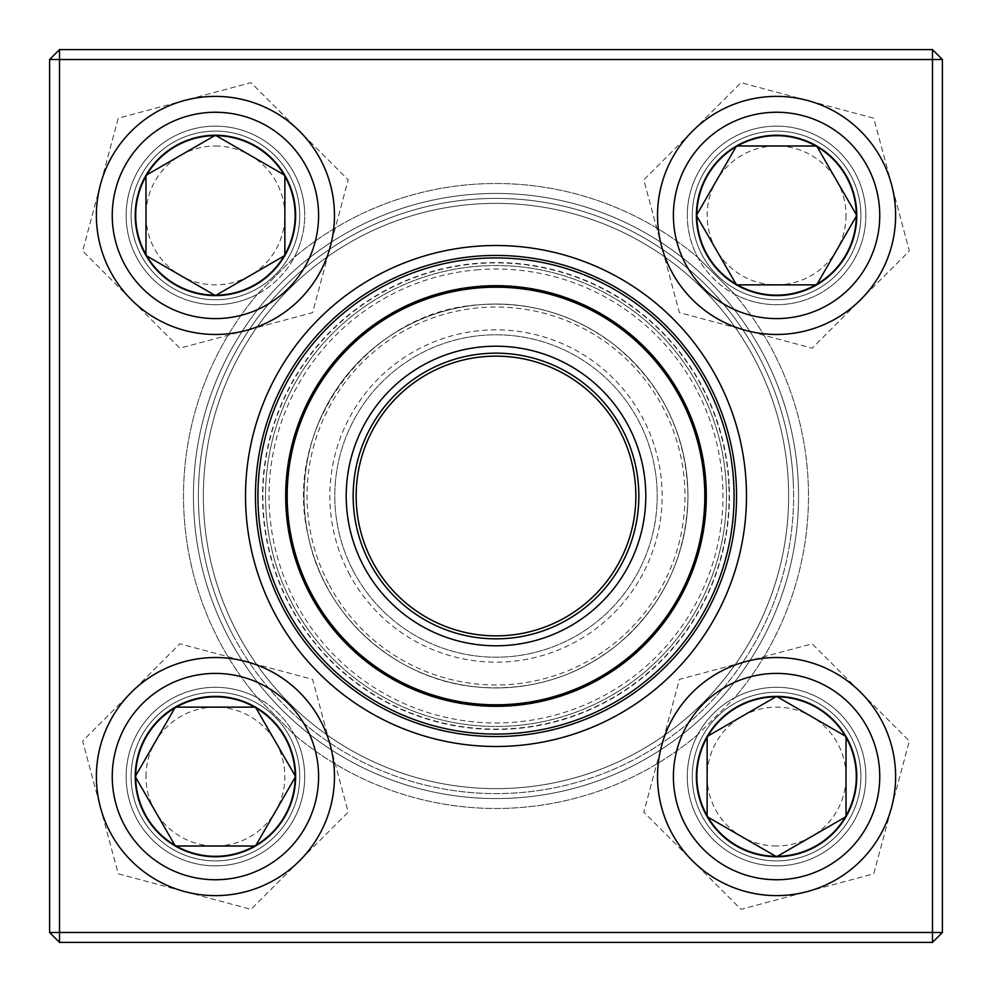 <?xml version="1.0" encoding="UTF-8"?>
<svg xmlns="http://www.w3.org/2000/svg" width="992" height="992" viewBox="0 0 992 992"><rect width="100%" height="100%" fill="white"/><g stroke="black" fill="none" stroke-linecap="round" stroke-linejoin="round"><path stroke-width="0.74" stroke-dasharray="4.96 3.72" d="M932.48 49.6L59.52 49.6L59.52 59.52L932.48 59.52L932.48 932.48L59.52 932.48L59.52 59.52L49.6 59.52L49.6 932.48L59.52 932.48L59.52 942.4L932.48 942.4L942.4 932.48L942.4 59.52L932.48 59.52L932.48 932.48L942.4 932.48L942.4 59.52L932.48 49.6L932.48 59.52L59.52 59.52L942.4 59.52L942.4 932.48L932.48 932.48L932.48 942.4L59.52 942.4L932.48 942.4L932.48 932.48L59.52 932.48L59.52 59.52L59.52 932.48L932.48 932.48L932.48 49.6L59.52 49.6L49.6 59.52L49.6 932.48L59.52 942.4L49.6 932.48L49.6 59.52L59.52 59.52L49.6 59.52L59.52 49.6L932.48 49.6L932.48 59.52L942.4 59.52L932.48 49.6L942.4 59.52M126.145 776.575A89.28 89.28 0 0 1 260.065 699.261A89.28 89.28 0 0 1 260.065 853.901A89.28 89.28 0 0 1 126.145 776.575A89.28 89.28 0 0 0 237.063 863.201A89.28 89.28 0 0 0 294.202 734.588A312.48 312.48 0 0 0 697.798 734.588A89.28 89.28 0 0 0 687.295 776.575A89.28 89.28 0 0 1 821.215 699.261A89.28 89.28 0 0 1 821.215 853.901A89.28 89.28 0 0 1 687.295 776.575A89.28 89.28 0 0 0 791.083 864.677A89.28 89.28 0 0 0 861.143 747.943A89.28 89.28 0 0 0 734.588 697.798A312.48 312.48 0 0 0 734.588 294.202A89.28 89.28 0 0 0 861.143 244.057A89.28 89.28 0 0 0 791.083 127.323A89.28 89.28 0 0 0 687.295 215.425A89.28 89.28 0 0 1 821.215 138.099A89.28 89.28 0 0 1 821.215 292.739A89.28 89.28 0 0 1 687.295 215.425A89.28 89.28 0 0 0 697.798 257.412A312.48 312.48 0 0 0 294.202 257.412A89.28 89.28 0 0 0 237.063 128.799A89.28 89.28 0 0 0 126.145 215.425A89.28 89.28 0 0 1 260.065 138.099A89.28 89.28 0 0 1 260.065 292.739A89.28 89.28 0 0 1 126.145 215.425A89.28 89.28 0 0 0 257.412 294.202A312.48 312.48 0 0 0 257.412 697.798A89.28 89.28 0 0 0 126.145 776.575M131.105 776.575A84.32 84.32 0 0 0 257.585 849.598A84.32 84.32 0 0 0 257.585 703.551A84.32 84.32 0 0 0 131.105 776.575A84.32 84.32 0 0 1 257.585 703.551A84.32 84.32 0 0 1 257.585 849.598A84.32 84.32 0 0 1 131.105 776.575M692.255 776.575A84.32 84.32 0 0 0 818.735 849.598A84.32 84.32 0 0 0 818.735 703.551A84.32 84.32 0 0 0 692.255 776.575A84.32 84.32 0 0 1 818.735 703.551A84.32 84.32 0 0 1 818.735 849.598A84.32 84.32 0 0 1 692.255 776.575M692.255 215.425A84.32 84.32 0 0 0 818.735 288.449A84.32 84.32 0 0 0 818.735 142.402A84.32 84.32 0 0 0 692.255 215.425A84.32 84.32 0 0 1 818.735 142.402A84.32 84.32 0 0 1 818.735 288.449A84.32 84.32 0 0 1 692.255 215.425M131.105 215.425A84.32 84.32 0 0 0 257.585 288.449A84.32 84.32 0 0 0 257.585 142.402A84.32 84.32 0 0 0 131.105 215.425A84.32 84.32 0 0 1 257.585 142.402A84.32 84.32 0 0 1 257.585 288.449A84.32 84.32 0 0 1 131.105 215.425M193.44 496A302.56 302.56 0 0 1 647.28 233.976A302.56 302.56 0 0 1 647.28 758.024A302.56 302.56 0 0 1 193.44 496A302.56 302.56 0 0 0 647.28 758.024A302.56 302.56 0 0 0 647.28 233.976A302.56 302.56 0 0 0 193.44 496M746.48 496A250.48 250.48 0 0 0 370.76 279.074A250.48 250.48 0 0 0 370.76 712.926A250.48 250.48 0 0 0 746.48 496A250.48 250.48 0 0 0 370.76 279.074A250.48 250.48 0 0 0 370.76 712.926A250.48 250.48 0 0 0 746.48 496M736.56 496A240.56 240.56 0 0 1 496 736.56A240.56 240.56 0 0 1 255.44 496A240.56 240.56 0 0 1 496 255.44A240.56 240.56 0 0 1 736.56 496A240.56 240.56 0 0 1 375.72 704.332A240.56 240.56 0 0 1 375.72 287.668A240.56 240.56 0 0 1 736.56 496A240.56 240.56 0 0 0 496 255.44A240.56 240.56 0 0 0 255.44 496A240.56 240.56 0 0 0 496 736.56A240.56 240.56 0 0 0 736.56 496M257.412 697.798L294.202 734.588A89.28 89.28 0 0 1 304.705 776.575A89.28 89.28 0 0 0 170.785 699.261A89.28 89.28 0 0 0 170.785 853.901A89.28 89.28 0 0 0 304.705 776.575A89.28 89.28 0 0 1 200.917 864.677A89.28 89.28 0 0 1 130.857 747.943A89.28 89.28 0 0 1 257.412 697.798A312.48 312.48 0 0 1 257.412 294.202A89.28 89.28 0 0 1 130.857 244.057A89.28 89.28 0 0 1 200.917 127.323A89.28 89.28 0 0 1 304.705 215.425A89.28 89.28 0 0 0 170.785 138.099A89.28 89.28 0 0 0 170.785 292.739A89.28 89.28 0 0 0 304.705 215.425A89.28 89.28 0 0 1 294.202 257.412L257.412 294.202L294.202 257.412A312.48 312.48 0 0 1 697.798 257.412A89.28 89.28 0 0 1 754.937 128.799A89.28 89.28 0 0 1 865.855 215.425A89.28 89.28 0 0 0 731.935 138.099A89.28 89.28 0 0 0 731.935 292.739A89.28 89.28 0 0 0 865.855 215.425A89.28 89.28 0 0 1 734.588 294.202L697.798 257.412L734.588 294.202A312.48 312.48 0 0 1 734.588 697.798A89.28 89.28 0 0 1 865.855 776.575A89.28 89.28 0 0 0 731.935 699.261A89.28 89.28 0 0 0 731.935 853.901A89.28 89.28 0 0 0 865.855 776.575A89.28 89.28 0 0 1 754.937 863.201A89.28 89.28 0 0 1 697.798 734.588L734.588 697.798L697.798 734.588A312.48 312.48 0 0 1 294.202 734.588L257.412 697.798M294.785 776.575A79.36 79.36 0 0 0 175.745 707.854A79.36 79.36 0 0 0 175.745 845.308A79.36 79.36 0 0 0 294.785 776.575A79.36 79.36 0 0 0 215.425 697.215A79.36 79.36 0 0 0 136.065 776.575A79.36 79.36 0 0 0 215.425 855.935A79.36 79.36 0 0 0 294.785 776.575M145.985 776.575A69.44 69.44 0 0 1 250.145 716.447A69.44 69.44 0 0 1 250.145 836.715A69.44 69.44 0 0 1 145.985 776.575M96.385 776.575A119.04 119.04 0 0 0 215.425 895.615A119.04 119.04 0 0 0 334.465 776.575A119.04 119.04 0 0 1 215.425 895.615A119.04 119.04 0 0 1 96.385 776.575M295.604 776.575A80.178 80.178 0 0 0 175.324 707.135A80.178 80.178 0 0 0 175.324 846.015A80.178 80.178 0 0 0 295.604 776.575M776.575 697.215A79.36 79.36 0 0 0 707.854 816.255A79.36 79.36 0 0 0 845.308 816.255A79.36 79.36 0 0 0 776.575 697.215A79.36 79.36 0 0 0 697.215 776.575A79.36 79.36 0 0 0 776.575 855.935A79.36 79.36 0 0 0 855.935 776.575A79.36 79.36 0 0 0 776.575 697.215M776.575 846.015A69.44 69.44 0 0 1 716.447 741.855A69.44 69.44 0 0 1 836.715 741.855A69.44 69.44 0 0 1 776.575 846.015M776.575 696.396A80.178 80.178 0 0 0 707.135 816.676A80.178 80.178 0 0 0 846.015 816.676A80.178 80.178 0 0 0 776.575 696.396M697.215 215.425A79.36 79.36 0 0 0 816.255 284.146A79.36 79.36 0 0 0 816.255 146.692A79.36 79.36 0 0 0 697.215 215.425A79.36 79.36 0 0 0 776.575 294.785A79.36 79.36 0 0 0 855.935 215.425A79.36 79.36 0 0 0 776.575 136.065A79.36 79.36 0 0 0 697.215 215.425M846.015 215.425A69.44 69.44 0 0 1 741.855 275.553A69.44 69.44 0 0 1 741.855 155.285A69.44 69.44 0 0 1 846.015 215.425M696.396 215.425A80.178 80.178 0 0 0 816.676 284.865A80.178 80.178 0 0 0 816.676 145.985A80.178 80.178 0 0 0 696.396 215.425M215.425 294.785A79.36 79.36 0 0 0 284.146 175.745A79.36 79.36 0 0 0 146.692 175.745A79.36 79.36 0 0 0 215.425 294.785A79.36 79.36 0 0 0 294.785 215.425A79.36 79.36 0 0 0 215.425 136.065A79.36 79.36 0 0 0 136.065 215.425A79.36 79.36 0 0 0 215.425 294.785M215.425 145.985A69.44 69.44 0 0 1 275.553 250.145A69.44 69.44 0 0 1 155.285 250.145A69.44 69.44 0 0 1 215.425 145.985M215.425 295.604A80.178 80.178 0 0 0 284.865 175.324A80.178 80.178 0 0 0 145.985 175.324A80.178 80.178 0 0 0 215.425 295.604M291.611 602.504A230.466 230.466 0 0 1 505.957 265.744A230.466 230.466 0 0 1 690.432 619.752A230.466 230.466 0 0 1 291.611 602.504A230.466 230.466 0 0 1 505.957 265.744A230.466 230.466 0 0 1 690.432 619.752A230.466 230.466 0 0 1 291.611 602.504A230.466 230.466 0 0 1 505.957 265.744A230.466 230.466 0 0 1 690.432 619.752A230.466 230.466 0 0 1 291.611 602.504M325.773 584.697A191.952 191.952 0 0 1 504.296 304.222A191.952 191.952 0 0 1 657.932 599.069A191.952 191.952 0 0 1 325.773 584.697A191.952 191.952 0 0 0 657.932 599.069A191.952 191.952 0 0 0 504.296 304.222A191.952 191.952 0 0 0 325.773 584.697A191.952 191.952 0 0 0 657.932 599.069A191.952 191.952 0 0 0 504.296 304.222A191.952 191.952 0 0 0 325.773 584.697M236.48 631.234A292.64 292.64 0 0 1 508.648 203.633A292.64 292.64 0 0 1 742.872 653.133A292.64 292.64 0 0 1 236.48 631.234M759.922 358.484A297.6 297.6 0 0 1 633.516 759.922A297.6 297.6 0 0 1 232.078 633.516A297.6 297.6 0 0 0 747.05 655.799A297.6 297.6 0 0 0 508.859 198.673A297.6 297.6 0 0 0 232.078 633.516A297.6 297.6 0 0 1 358.484 232.078A297.6 297.6 0 0 1 759.922 358.484M755.52 360.766A292.64 292.64 0 0 0 249.128 338.867A292.64 292.64 0 0 0 483.352 788.367A292.64 292.64 0 0 0 755.52 360.766M309.492 593.179A210.304 210.304 0 0 1 505.089 285.894A210.304 210.304 0 0 1 673.419 608.927A210.304 210.304 0 0 1 309.492 593.179M371.963 560.629A139.872 139.872 0 0 1 502.051 356.264A139.872 139.872 0 0 1 613.998 571.107A139.872 139.872 0 0 1 371.963 560.629M353.04 570.487A161.2 161.2 0 0 1 502.969 334.949A161.2 161.2 0 0 1 631.991 582.564A161.2 161.2 0 0 1 353.04 570.487A161.2 161.2 0 0 1 502.969 334.949A161.2 161.2 0 0 1 631.991 582.564A161.2 161.2 0 0 1 353.04 570.487M348.651 572.781A166.16 166.16 0 0 0 636.17 585.218A166.16 166.16 0 0 0 503.18 330.001A166.16 166.16 0 0 0 348.651 572.781M476.222 269.898A226.97 226.97 0 0 1 701.704 591.926A226.97 226.97 0 0 1 310.074 626.188A226.97 226.97 0 0 1 476.222 269.898M788.28 481.616A292.64 292.64 0 0 0 337.404 250.058A292.64 292.64 0 0 0 362.316 756.313A292.64 292.64 0 0 0 788.28 481.616M198.76 510.632A297.6 297.6 0 0 0 510.632 793.24A297.6 297.6 0 0 0 793.24 481.368A297.6 297.6 0 0 1 360.046 760.728A297.6 297.6 0 0 1 334.713 245.892A297.6 297.6 0 0 1 793.24 481.368A297.6 297.6 0 0 0 481.368 198.76A297.6 297.6 0 0 0 198.76 510.632M203.72 510.384A292.64 292.64 0 0 1 629.684 235.687A292.64 292.64 0 0 1 654.596 741.942A292.64 292.64 0 0 1 203.72 510.384M733.795 484.294A238.08 238.08 0 0 0 366.966 295.914A238.08 238.08 0 0 0 387.24 707.78A238.08 238.08 0 0 0 733.795 484.294A238.08 238.08 0 0 0 366.966 295.914A238.08 238.08 0 0 0 387.24 707.78A238.08 238.08 0 0 0 733.795 484.294M728.835 484.542A233.12 233.12 0 0 0 369.656 300.08A233.12 233.12 0 0 0 389.509 703.378A233.12 233.12 0 0 0 728.835 484.542M860.895 776.575A84.32 84.32 0 0 1 734.415 849.598A84.32 84.32 0 0 1 734.415 703.551A84.32 84.32 0 0 1 860.895 776.575A84.32 84.32 0 0 0 734.415 703.551A84.32 84.32 0 0 0 734.415 849.598A84.32 84.32 0 0 0 860.895 776.575M299.745 776.575A84.32 84.32 0 0 1 173.265 849.598A84.32 84.32 0 0 1 173.265 703.551A84.32 84.32 0 0 1 299.745 776.575A84.32 84.32 0 0 0 173.265 703.551A84.32 84.32 0 0 0 173.265 849.598A84.32 84.32 0 0 0 299.745 776.575M299.745 215.425A84.32 84.32 0 0 1 173.265 288.449A84.32 84.32 0 0 1 173.265 142.402A84.32 84.32 0 0 1 299.745 215.425A84.32 84.32 0 0 0 173.265 142.402A84.32 84.32 0 0 0 173.265 288.449A84.32 84.32 0 0 0 299.745 215.425M860.895 215.425A84.32 84.32 0 0 1 734.415 288.449A84.32 84.32 0 0 1 734.415 142.402A84.32 84.32 0 0 1 860.895 215.425A84.32 84.32 0 0 0 734.415 142.402A84.32 84.32 0 0 0 734.415 288.449A84.32 84.32 0 0 0 860.895 215.425M798.56 496A302.56 302.56 0 0 0 344.72 233.976A302.56 302.56 0 0 0 344.72 758.024A302.56 302.56 0 0 0 798.56 496A302.56 302.56 0 0 1 344.72 758.024A302.56 302.56 0 0 1 344.72 233.976A302.56 302.56 0 0 1 798.56 496M245.52 496A250.48 250.48 0 0 1 621.24 279.074A250.48 250.48 0 0 1 621.24 712.926A250.48 250.48 0 0 1 245.52 496M59.52 942.4L59.52 932.48L49.6 932.48L59.52 932.48L59.52 942.4L49.6 932.48M59.52 49.6L59.52 59.52L59.52 49.6L49.6 59.52M942.4 932.48L932.48 932.48L932.48 942.4L942.4 932.48L932.48 942.4M858.03 193.601A84.32 84.32 0 0 0 716.956 155.794A84.32 84.32 0 0 0 754.751 296.868A84.32 84.32 0 0 0 858.03 193.601A84.32 84.32 0 0 1 754.751 296.868A84.32 84.32 0 0 1 716.956 155.794A84.32 84.32 0 0 1 858.03 193.601M745.773 330.398A119.04 119.04 0 0 1 692.404 131.242A119.04 119.04 0 0 1 891.56 184.611A119.04 119.04 0 0 1 745.773 330.398L679.384 312.616L643.808 179.85L740.999 82.646L873.778 118.222L909.354 251.001L812.15 348.192L679.384 312.616L643.808 179.85L740.999 82.646L873.778 118.222L909.354 251.001L812.15 348.192L745.773 330.398A119.04 119.04 0 0 1 692.404 131.242A119.04 119.04 0 0 1 891.56 184.611A119.04 119.04 0 0 1 745.773 330.398M853.232 194.878A79.36 79.36 0 0 0 720.465 159.303A79.36 79.36 0 0 0 756.04 292.082A79.36 79.36 0 0 0 853.232 194.878A79.36 79.36 0 0 1 756.04 292.082A79.36 79.36 0 0 1 720.465 159.303A79.36 79.36 0 0 1 853.232 194.878M193.601 133.97A84.32 84.32 0 0 0 155.794 275.044A84.32 84.32 0 0 0 296.868 237.249A84.32 84.32 0 0 0 193.601 133.97A84.32 84.32 0 0 1 296.868 237.249A84.32 84.32 0 0 1 155.794 275.044A84.32 84.32 0 0 1 193.601 133.97M330.398 246.227A119.04 119.04 0 0 1 131.242 299.596A119.04 119.04 0 0 1 184.611 100.44A119.04 119.04 0 0 1 330.398 246.227L312.616 312.616L179.85 348.192L82.646 251.001L118.222 118.222L251.001 82.646L348.192 179.85L312.616 312.616L179.85 348.192L82.646 251.001L118.222 118.222L251.001 82.646L348.192 179.85L330.398 246.227A119.04 119.04 0 0 1 131.242 299.596A119.04 119.04 0 0 1 184.611 100.44A119.04 119.04 0 0 1 330.398 246.227M194.878 138.768A79.36 79.36 0 0 0 159.303 271.535A79.36 79.36 0 0 0 292.082 235.96A79.36 79.36 0 0 0 194.878 138.768A79.36 79.36 0 0 1 292.082 235.96A79.36 79.36 0 0 1 159.303 271.535A79.36 79.36 0 0 1 194.878 138.768M133.97 798.399A84.32 84.32 0 0 0 275.044 836.206A84.32 84.32 0 0 0 237.249 695.132A84.32 84.32 0 0 0 133.97 798.399A84.32 84.32 0 0 1 237.249 695.132A84.32 84.32 0 0 1 275.044 836.206A84.32 84.32 0 0 1 133.97 798.399M246.227 661.602A119.04 119.04 0 0 1 299.596 860.758A119.04 119.04 0 0 1 100.44 807.389A119.04 119.04 0 0 1 246.227 661.602L312.616 679.384L348.192 812.15L251.001 909.354L118.222 873.778L82.646 740.999L179.85 643.808L312.616 679.384L348.192 812.15L251.001 909.354L118.222 873.778L82.646 740.999L179.85 643.808L246.227 661.602A119.04 119.04 0 0 1 299.596 860.758A119.04 119.04 0 0 1 100.44 807.389A119.04 119.04 0 0 1 246.227 661.602M138.768 797.122A79.36 79.36 0 0 0 271.535 832.697A79.36 79.36 0 0 0 235.96 699.918A79.36 79.36 0 0 0 138.768 797.122A79.36 79.36 0 0 1 235.96 699.918A79.36 79.36 0 0 1 271.535 832.697A79.36 79.36 0 0 1 138.768 797.122M798.399 858.03A84.32 84.32 0 0 0 836.206 716.956A84.32 84.32 0 0 0 695.132 754.751A84.32 84.32 0 0 0 798.399 858.03A84.32 84.32 0 0 1 695.132 754.751A84.32 84.32 0 0 1 836.206 716.956A84.32 84.32 0 0 1 798.399 858.03M661.602 745.773A119.04 119.04 0 0 1 860.758 692.404A119.04 119.04 0 0 1 807.389 891.56A119.04 119.04 0 0 1 661.602 745.773L679.384 679.384L812.15 643.808L909.354 740.999L873.778 873.778L740.999 909.354L643.808 812.15L679.384 679.384L812.15 643.808L909.354 740.999L873.778 873.778L740.999 909.354L643.808 812.15L661.602 745.773A119.04 119.04 0 0 1 860.758 692.404A119.04 119.04 0 0 1 807.389 891.56A119.04 119.04 0 0 1 661.602 745.773M797.122 853.232A79.36 79.36 0 0 0 832.697 720.465A79.36 79.36 0 0 0 699.918 756.04A79.36 79.36 0 0 0 797.122 853.232A79.36 79.36 0 0 1 699.918 756.04A79.36 79.36 0 0 1 832.697 720.465A79.36 79.36 0 0 1 797.122 853.232M112.257 776.575A103.168 103.168 0 0 1 267.009 687.233A103.168 103.168 0 0 1 267.009 865.929A103.168 103.168 0 0 1 112.257 776.575M776.575 879.743A103.168 103.168 0 0 1 687.233 724.991A103.168 103.168 0 0 1 865.929 724.991A103.168 103.168 0 0 1 776.575 879.743M879.743 215.425A103.168 103.168 0 0 1 724.991 304.767A103.168 103.168 0 0 1 724.991 126.071A103.168 103.168 0 0 1 879.743 215.425M215.425 112.257A103.168 103.168 0 0 1 304.767 267.009A103.168 103.168 0 0 1 126.071 267.009A103.168 103.168 0 0 1 215.425 112.257M288.97 603.88A233.442 233.442 0 0 0 692.937 621.352A233.442 233.442 0 0 0 506.094 262.768A233.442 233.442 0 0 0 288.97 603.88M328.414 583.321A188.976 188.976 0 0 1 504.172 307.198A188.976 188.976 0 0 1 655.427 597.469A188.976 188.976 0 0 1 328.414 583.321M479.272 304.78C529.542 301.047 574.69 314.501 614.705 345.154C662.582 384.598 686.997 435.327 687.952 497.339C686.315 556.983 662.78 606.112 617.322 644.75C576.005 677.449 529.096 691.523 476.606 686.972C395.783 679.966 324.347 616.094 308.388 536.56C281.468 428.284 367.871 311.091 479.272 304.78"/><path stroke-width="1.49" d="M59.52 49.6L932.48 49.6L942.4 59.52L942.4 932.48L932.48 932.48L932.48 59.52L59.52 59.52L59.52 932.48L932.48 932.48L932.48 942.4L59.52 942.4L59.52 932.48L49.6 932.48L49.6 59.52L59.52 49.6L59.52 59.52L49.6 59.52M245.52 496A250.48 250.48 0 0 1 621.24 279.074A250.48 250.48 0 0 1 621.24 712.926A250.48 250.48 0 0 1 245.52 496M255.44 496A240.56 240.56 0 0 0 616.28 704.332A240.56 240.56 0 0 0 616.28 287.668A240.56 240.56 0 0 0 255.44 496M932.48 942.4L942.4 932.48M932.48 49.6L932.48 59.52L942.4 59.52M49.6 932.48L59.52 942.4M135.234 776.575A80.178 80.178 0 0 1 255.514 707.135A80.178 80.178 0 0 1 255.514 846.015A80.178 80.178 0 0 1 135.234 776.575L175.324 707.135L255.514 707.135L295.604 776.575L255.514 846.015L175.324 846.015L135.234 776.575L175.324 846.015L255.514 846.015L295.604 776.575L255.514 707.135L175.324 707.135L135.234 776.575M334.465 776.575A119.04 119.04 0 0 0 215.425 657.535A119.04 119.04 0 0 0 96.385 776.575A119.04 119.04 0 0 1 215.425 657.535A119.04 119.04 0 0 1 334.465 776.575A119.04 119.04 0 0 1 155.905 879.668A119.04 119.04 0 0 1 155.905 673.494A119.04 119.04 0 0 1 334.465 776.575A119.04 119.04 0 0 1 155.905 879.668A119.04 119.04 0 0 1 155.905 673.494A119.04 119.04 0 0 1 334.465 776.575M776.575 856.766A80.178 80.178 0 0 1 707.135 736.486A80.178 80.178 0 0 1 846.015 736.486A80.178 80.178 0 0 1 776.575 856.766L707.135 816.676L707.135 736.486L776.575 696.396L846.015 736.486L846.015 816.676L776.575 856.766L846.015 816.676L846.015 736.486L776.575 696.396L707.135 736.486L707.135 816.676L776.575 856.766M776.575 657.535A119.04 119.04 0 0 0 657.535 776.575A119.04 119.04 0 0 0 776.575 895.615A119.04 119.04 0 0 0 895.615 776.575A119.04 119.04 0 0 0 776.575 657.535A119.04 119.04 0 0 1 879.668 836.095A119.04 119.04 0 0 1 673.494 836.095A119.04 119.04 0 0 1 776.575 657.535A119.04 119.04 0 0 1 879.668 836.095A119.04 119.04 0 0 1 673.494 836.095A119.04 119.04 0 0 1 776.575 657.535A119.04 119.04 0 0 0 657.535 776.575A119.04 119.04 0 0 0 776.575 895.615A119.04 119.04 0 0 0 895.615 776.575A119.04 119.04 0 0 0 776.575 657.535M856.766 215.425A80.178 80.178 0 0 1 736.486 284.865A80.178 80.178 0 0 1 736.486 145.985A80.178 80.178 0 0 1 856.766 215.425L816.676 284.865L736.486 284.865L696.396 215.425L736.486 145.985L816.676 145.985L856.766 215.425L816.676 145.985L736.486 145.985L696.396 215.425L736.486 284.865L816.676 284.865L856.766 215.425M657.535 215.425A119.04 119.04 0 0 0 776.575 334.465A119.04 119.04 0 0 0 895.615 215.425A119.04 119.04 0 0 0 776.575 96.385A119.04 119.04 0 0 0 657.535 215.425A119.04 119.04 0 0 1 836.095 112.332A119.04 119.04 0 0 1 836.095 318.506A119.04 119.04 0 0 1 657.535 215.425A119.04 119.04 0 0 1 836.095 112.332A119.04 119.04 0 0 1 836.095 318.506A119.04 119.04 0 0 1 657.535 215.425A119.04 119.04 0 0 0 776.575 334.465A119.04 119.04 0 0 0 895.615 215.425A119.04 119.04 0 0 0 776.575 96.385A119.04 119.04 0 0 0 657.535 215.425M215.425 135.234A80.178 80.178 0 0 1 284.865 255.514A80.178 80.178 0 0 1 145.985 255.514A80.178 80.178 0 0 1 215.425 135.234L284.865 175.324L284.865 255.514L215.425 295.604L145.985 255.514L145.985 175.324L215.425 135.234L145.985 175.324L145.985 255.514L215.425 295.604L284.865 255.514L284.865 175.324L215.425 135.234M215.425 334.465A119.04 119.04 0 0 0 334.465 215.425A119.04 119.04 0 0 0 215.425 96.385A119.04 119.04 0 0 0 96.385 215.425A119.04 119.04 0 0 0 215.425 334.465A119.04 119.04 0 0 1 112.332 155.905A119.04 119.04 0 0 1 318.506 155.905A119.04 119.04 0 0 1 215.425 334.465A119.04 119.04 0 0 1 112.332 155.905A119.04 119.04 0 0 1 318.506 155.905A119.04 119.04 0 0 1 215.425 334.465A119.04 119.04 0 0 0 334.465 215.425A119.04 119.04 0 0 0 215.425 96.385A119.04 119.04 0 0 0 96.385 215.425A119.04 119.04 0 0 0 215.425 334.465M284.865 606.013A238.08 238.08 0 0 1 506.292 258.143A238.08 238.08 0 0 1 696.843 623.844A238.08 238.08 0 0 1 284.865 606.013A238.08 238.08 0 0 1 506.292 258.143A238.08 238.08 0 0 1 696.843 623.844A238.08 238.08 0 0 1 284.865 606.013M363.159 565.217A149.792 149.792 0 0 1 502.473 346.344A149.792 149.792 0 0 1 622.368 576.439A149.792 149.792 0 0 1 363.159 565.217M369.322 562.005A142.848 142.848 0 0 1 502.175 353.288A142.848 142.848 0 0 1 616.503 572.706A142.848 142.848 0 0 1 369.322 562.005M371.963 560.629A139.872 139.872 0 0 1 502.051 356.264A139.872 139.872 0 0 1 613.998 571.107A139.872 139.872 0 0 1 371.963 560.629M309.492 593.179A210.304 210.304 0 0 1 398.821 309.492A210.304 210.304 0 0 1 682.508 398.821A210.304 210.304 0 0 1 593.179 682.508A210.304 210.304 0 0 1 309.492 593.179A210.304 210.304 0 0 1 398.821 309.492A210.304 210.304 0 0 1 682.508 398.821A210.304 210.304 0 0 1 593.179 682.508A210.304 210.304 0 0 1 309.492 593.179M318.593 776.575A103.168 103.168 0 0 0 163.841 687.233A103.168 103.168 0 0 0 163.841 865.929A103.168 103.168 0 0 0 318.593 776.575M776.575 673.407A103.168 103.168 0 0 0 687.233 828.159A103.168 103.168 0 0 0 865.929 828.159A103.168 103.168 0 0 0 776.575 673.407M673.407 215.425A103.168 103.168 0 0 0 828.159 304.767A103.168 103.168 0 0 0 828.159 126.071A103.168 103.168 0 0 0 673.407 215.425M215.425 318.593A103.168 103.168 0 0 0 304.767 163.841A103.168 103.168 0 0 0 126.071 163.841A103.168 103.168 0 0 0 215.425 318.593M681.182 399.503A208.816 208.816 0 0 0 399.503 310.818A208.816 208.816 0 0 0 310.818 592.497A208.816 208.816 0 0 0 592.497 681.182A208.816 208.816 0 0 0 681.182 399.503"/></g></svg>
